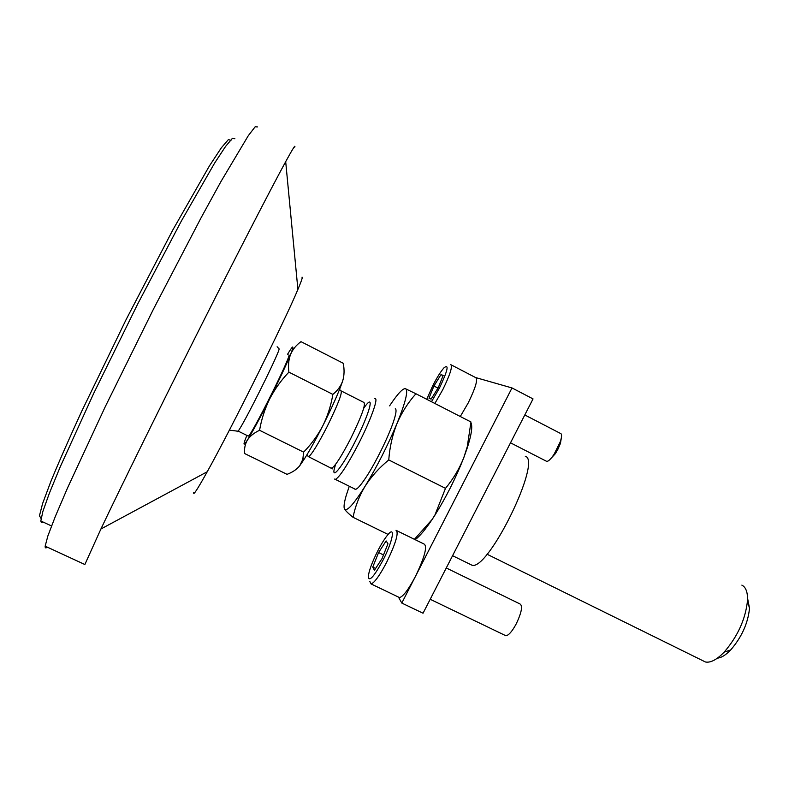 <?xml version="1.0" encoding="UTF-8"?>
<svg xmlns="http://www.w3.org/2000/svg" width="789" height="789" viewBox="0 0 789 789"><rect width="100%" height="100%" fill="white"/><g stroke="black" fill="none" stroke-linecap="round" stroke-linejoin="round"><path stroke-width="1.18" d="M43.129 522.052L41.363 522.584L40.821 520.987L42.862 511.479L49.312 493.372L60.211 466.891L93.93 392.902L137.651 304.11L181.164 221.384L214.608 163.106L225.585 146.409L232.331 138.4L234.885 138.716M41.067 518.531L39.45 515.789L42.596 503.569L50.782 481.635C58.711 462.354 68.978 438.98 81.583 411.533L126.092 319.644L172.761 230.072L209.371 165.996L221.324 147.819L228.494 139.485L230.94 140.521M717.428 658.134C721.343 657.799 725.752 655.077 730.663 649.978C741.66 637.236 747.942 623.369 749.511 608.378L747.538 598.052M246.868 435.479L245.537 438.792C242.992 445.529 243.633 445.913 247.48 439.946C250.103 436.031 254.137 432.816 259.571 430.301C261.435 419.393 264.798 408.949 269.66 398.968C274.789 389.125 281.19 380.18 288.892 372.142C288.054 365.504 288.626 359.577 290.608 354.34C294.248 345.128 293.557 344.566 288.557 352.644L287.591 354.251M299.761 465.717L304.751 458.35C310.116 449.769 316.162 438.862 322.888 425.626C332.297 406.887 338.856 392.094 342.584 381.245C340.7 386.334 337.455 390.713 332.85 394.392C331.055 405.319 327.741 415.724 322.888 425.626C317.78 435.39 311.359 444.227 303.627 452.127L302.818 459.356L299.761 465.717C296.772 469.416 292.532 472.286 287.058 474.347L244.629 453.537C244.156 448.517 245.103 443.99 247.48 439.946C252.618 431.682 260.015 418.022 269.66 398.968C279.276 379.785 286.259 364.912 290.608 354.34C292.837 349.241 296.299 345.02 301.003 341.667L343.245 363.285C344.487 369.627 344.31 375.485 342.712 380.87L342.712 380.87M702.457 660.511L705.425 661.981C710.573 662.987 716.816 659.703 724.154 652.138C737.735 636.338 745.516 619.187 747.499 600.666C747.794 592.628 746.039 587.509 742.222 585.31L741.857 585.122M334.566 479.071L335.414 479.406C339.714 477.049 347.535 464.968 358.877 443.191C370.278 420.882 378.089 399.55 375.406 398.623L374.844 398.544M278.961 348.738L279 348.777C281.555 348.324 243.722 424.541 238.071 431.208L237.173 431.8L237.282 431.169M332.85 394.392L288.892 372.142M303.627 452.127L259.571 430.301M288.804 354.872L288.853 354.892C292.236 353.995 251.78 435.153 248.348 436.13L247.973 435.942M354.577 488.864L354.636 488.973C356.076 490.62 360.031 486.497 366.51 476.605C376.471 461.328 389.658 434.147 394.076 419.827C396.117 413.298 396.561 409.619 395.407 408.801L395.289 408.741M349.261 486.32L346.272 495.314C344.162 502.494 343.56 507.041 344.487 508.944C346.766 511.962 353.63 504.418 365.051 486.31C376.955 466.743 387.596 445.844 396.966 423.594C405.516 402.42 408.406 390.792 405.635 388.691C403.08 388.01 397.962 393.395 390.269 404.846L389.608 405.852M344.103 507.574L344.487 508.944C345.631 510.887 348.491 513.669 353.058 517.308C355.178 506.508 359.173 496.173 365.051 486.31C371.254 476.595 379.154 467.808 388.76 459.948C389.717 447.057 392.458 434.936 396.966 423.594C401.788 412.42 408.11 402.479 415.941 393.76L405.122 388.573M415.172 539.686C419.62 536.421 425.271 529.685 432.125 519.487L435.153 514.803C446.505 496.567 456.072 477.463 463.853 457.492L467.364 447.59C471.536 434.492 472.719 426.198 470.915 422.717M388.109 534.439L353.058 517.308M470.944 422.135L467.266 446.712L463.853 457.492C459.405 468.715 453.281 478.992 445.489 488.342L434.986 514.882L432.125 519.487L414.412 539.321M445.489 488.342L388.76 459.948M470.954 421.977L415.941 393.76M383.02 560.151C374.114 576.512 369.193 582.085 368.246 576.887C368.818 571.157 371.964 562.537 377.694 551.028C381.432 543.779 384.825 538.325 387.892 534.686C395.723 525.119 392.833 541.254 383.02 560.151M396.019 530.297C399.007 532.417 395.871 543.098 386.62 562.36C379.657 575.566 374.489 582.765 371.096 583.939L369.755 581.306M382.073 558.533L374.43 570.24L372.763 567.094L378.582 552.547L386.127 540.929L387.951 543.759L382.073 558.533M446.268 567.972L519.981 603.95C522.86 605.774 521.647 612.353 516.331 623.695C512.15 631.417 508.658 635.431 505.867 635.747L504.97 635.313M396.956 530.76L424.147 544.085C427.539 546.402 424.65 557.152 415.487 576.345C408.515 589.482 403.199 596.563 399.53 597.589L398.445 597.066L401.798 603.052L423.042 613.231L533.039 398.909L512.002 387.941L401.798 603.052M372.763 567.094L375.594 568.465M378.582 552.547L383.503 554.943M257.47 126.911L255.133 126.812L248.279 135.718L220.792 181.835L200.909 218.119L153.47 309.13L105.253 406.71L67.676 487.632L55.348 516.41L47.863 535.968L45.16 546.156C45.042 548.118 45.732 548.434 47.232 547.112M294.761 147.089C295.668 144.111 292.64 148.973 285.687 161.666C271.337 187.91 237.262 253.93 198.128 331.705C159.013 409.442 120.332 488.046 100.913 529.005L84.857 564.52L45.16 546.156M301.96 277.195C302.907 276.732 301.556 280.815 297.907 289.435C285.076 320.413 231.059 429.108 207.231 471.753C197.378 489.486 192.901 496.32 193.808 492.267M426.76 399.313L432.816 385.574C437.047 377.389 440.775 371.461 444.01 367.792C449.286 363.709 447.757 370.485 439.414 388.139L431.475 401.729M450.706 364.617C452.807 366.175 450.154 374.558 442.728 389.786L434.867 403.465M438.25 387.685L431.1 399.135L428.999 398.169L433.92 386.008L440.972 374.667L443.201 375.377L438.25 387.685M561.443 437.323L560.417 443.477L557.843 449.385L555.387 453.645L549.834 459.642M524.803 414.955L560.535 433.477C562.034 433.95 561.926 436.751 560.229 441.86L554.184 454.099C550.939 458.981 548.454 461.417 546.738 461.397L546.166 461.111M451.288 364.922L475.688 377.606C478.075 379.312 475.589 387.754 468.212 402.932L460.283 416.503M433.92 386.008L437.994 388.099M440.972 374.667L443.063 375.742M475.57 377.546L512.002 387.941M525.296 456.279C542.329 460.115 488.864 570.043 472.167 565.299L452.57 555.693M339.546 389.45L340.917 390.792C342.682 392.35 338.057 404.353 327.031 426.79C317.839 444.592 311.694 454.563 308.588 456.723L307.957 456.17M341.469 391.068L363.857 402.429C366.017 404.195 361.618 416.257 350.671 438.635C341.469 456.338 335.167 466.191 331.745 468.183L331.055 467.838M363.709 408.308C375.347 391.107 370.524 411.631 355.385 441.14C341.617 468.528 329.723 482.395 335.295 465.431M51.532 525.967L40.821 520.987M705.425 661.981L487 554.203M355.592 489.367L335.414 479.406M306.921 454.829L308.588 456.723L332.435 468.873M304.751 458.35L302.818 459.356M749.511 608.378L747.499 600.666M730.663 649.978L724.154 652.138M238.15 431.1L248.348 436.13M279 348.777L277.117 346.756M229.362 430.163L238.071 431.208M467.364 447.59L467.266 446.712M371.096 583.939L399.53 597.589M430.202 599.275L505.867 635.747M297.907 289.435L285.687 161.666M207.231 471.753L100.913 529.005M560.417 443.477L560.229 441.86M510.503 442.816L546.738 461.397M555.387 453.645L554.184 454.099"/></g></svg>
